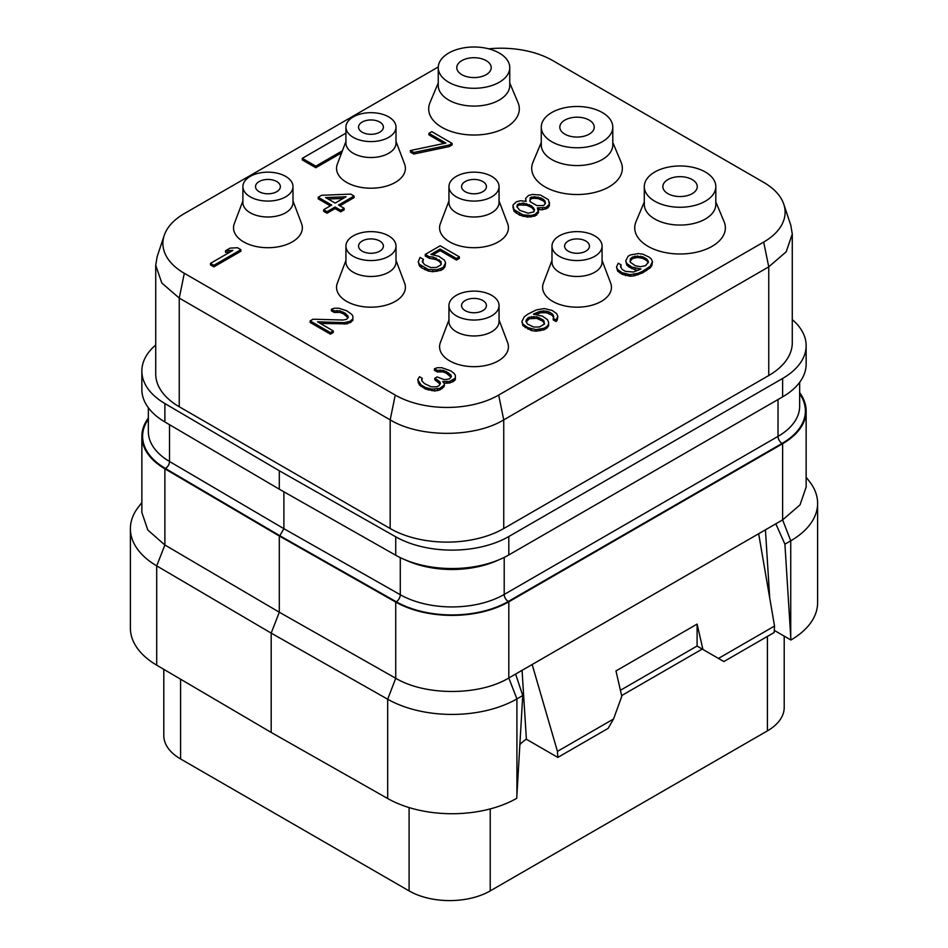 <?xml version="1.0" encoding="UTF-8"?>
<svg xmlns="http://www.w3.org/2000/svg" width="948" height="948" viewBox="0 0 948 948"><rect width="100%" height="100%" fill="white"/><g stroke="black" fill="none" stroke-linecap="round" stroke-linejoin="round"><path stroke-width="1.42" d="M508.803 536.532L508.803 554.959A80.307 46.369 180 0 1 395.731 555.244L279.305 489.192L279.305 470.765L395.731 536.817A80.307 46.369 0 0 0 508.803 536.532L782.621 378.453A80.307 46.369 0 0 0 806.144 345.664A80.307 46.369 0 0 0 792.279 319.618M279.305 470.765L164.881 403.54L164.881 421.967A80.307 46.369 180 0 1 141.856 389.462L141.856 371.047A80.307 46.369 0 0 0 164.881 403.54M155.721 345.001A80.307 46.369 0 0 0 141.856 371.047M155.721 265.298L155.721 373.962A80.307 46.369 0 0 0 179.243 406.751L390.173 528.534A80.307 46.369 0 0 0 503.744 528.534L768.757 375.526A80.307 46.369 0 0 0 792.279 342.738L792.279 234.073L786.165 251.824L768.757 266.862L503.744 419.869C474.19 437.834 419.727 437.834 390.173 419.869L179.243 298.087L161.835 283.049L155.721 265.298L157.178 256.517L164.217 235.448A73.138 42.222 180 0 1 184.315 213.584L438.26 66.976M488.682 48.822A73.138 42.222 180 0 1 552.755 60.589L763.685 182.36A73.138 42.222 180 0 1 783.783 204.223A73.138 42.222 180 0 1 763.685 242.072L498.672 395.079A73.138 42.222 180 0 1 395.245 395.079L184.315 273.297A73.138 42.222 180 0 1 164.217 235.448M783.783 204.223L790.822 225.292L792.279 234.073M279.305 489.192L164.881 421.967M508.803 554.959L782.621 396.868A80.307 46.369 180 0 0 806.144 364.091L806.144 345.664M283.89 491.799L283.89 528.688L279.838 535.715L165.426 468.49A79.549 45.931 180 0 1 148.35 419.182M799.65 392.65A80.307 46.369 180 0 1 806.144 410.922A80.307 46.369 180 0 1 782.621 443.711L782.621 519.895L800.029 504.857L806.144 487.118L806.144 410.922M279.305 536.023L164.881 468.81A80.307 46.369 180 0 1 141.856 436.305L141.856 512.501L147.829 530.051L164.881 544.993L279.305 612.218L279.305 536.023L395.731 602.087A80.307 46.369 180 0 0 508.803 601.802L782.621 443.711M141.856 436.305A80.307 46.369 180 0 1 148.35 418.032M141.856 502.594L138.372 507.085A91.778 52.993 0 0 0 130.386 528.723A91.778 52.993 0 0 0 156.704 565.861L271.187 633.122L279.305 612.218L395.731 678.27C425.391 695.986 479.415 695.844 508.803 677.986L515.617 674.064L522.739 695.536L516.921 795.028L516.921 698.901L522.739 695.536M817.614 503.341L817.614 602.644A91.778 52.993 180 0 1 790.928 640.007L784.908 544.176L775.82 523.829L782.621 519.895L790.739 540.81A91.778 52.993 0 0 0 817.614 503.341A91.778 52.993 0 0 0 809.628 481.703L806.144 477.223M775.82 523.829L515.617 674.064M516.921 795.028L516.731 798.311A91.778 52.993 180 0 1 387.685 798.524L271.187 732.437L156.704 665.164A91.778 52.993 180 0 1 130.386 628.026L130.386 528.723M769.717 597.998L765.439 529.825M790.928 640.007L774.291 630.396M163.791 669.335L163.791 735.553A57.366 33.121 180 0 0 180.594 758.969L409.098 890.895A57.366 33.121 180 0 0 490.223 890.895L767.406 730.872L767.406 636.416M522.064 670.331L526.389 739.262A22.942 13.248 120 0 0 519.871 744.607M718.454 658.433L723.869 661.55L774.16 632.517L774.54 626.047L718.454 658.433L702.918 649.463L697.1 624.092L615.975 670.935L621.793 696.294L613.534 718.999L608.13 728.372L557.827 757.416L557.448 751.385L532.16 664.501M557.827 757.416L526.389 739.262M613.534 718.999L557.448 751.385M774.54 626.047L758.661 533.736M620.419 690.286L697.1 646.015L702.231 649.06L621.639 695.595M697.041 646.062L702.918 649.463M697.1 624.092L697.1 646.015M784.209 636.132L784.209 707.457A57.366 33.121 180 0 1 767.406 730.872M692.23 179.587A17.206 9.93 180 0 1 697.266 186.614A17.206 9.93 180 0 1 686.648 195.798A17.206 9.93 180 0 1 667.89 193.641A17.206 9.93 180 0 1 662.853 186.614A17.206 9.93 180 0 1 673.471 177.43A17.206 9.93 180 0 1 692.23 179.587M654.772 201.213A35.751 20.643 180 0 1 644.296 186.614A35.751 20.643 180 0 1 666.373 167.547A35.751 20.643 180 0 1 705.348 172.015A35.751 20.643 180 0 1 715.811 186.614A35.751 20.643 180 0 1 693.746 205.692A35.751 20.643 180 0 1 654.772 201.213M715.811 186.614L715.811 204.413A35.751 20.643 0 0 1 693.746 223.491A35.751 20.643 0 0 1 654.772 219.012A35.751 20.643 180 0 1 644.296 204.413L644.296 186.614M715.811 201.948L724.094 221.666A45.314 26.165 180 0 1 702.243 250.639A45.314 26.165 180 0 1 648.017 246.338A45.314 26.165 180 0 1 636.013 221.666L644.296 201.948M396.015 141.489L404.595 164.099A34.424 19.872 180 0 1 387.483 185.784A34.424 19.872 180 0 1 346.636 182.395A34.424 19.872 180 0 1 337.346 164.099L345.925 141.489M292.991 200.976L301.559 223.586A34.424 19.872 180 0 1 284.459 245.271A34.424 19.872 180 0 1 243.6 241.882A34.424 19.872 180 0 1 234.322 223.586L242.889 200.976M396.015 260.463L404.595 283.061A34.424 19.872 180 0 1 387.483 304.746A34.424 19.872 180 0 1 346.636 301.369A34.424 19.872 180 0 1 337.346 283.061L345.925 260.463M499.051 200.976L507.618 223.586A34.424 19.872 180 0 1 490.519 245.271A34.424 19.872 180 0 1 449.66 241.882A34.424 19.872 180 0 1 440.382 223.586L448.949 200.976M602.075 260.463L610.654 283.061A34.424 19.872 180 0 1 593.543 304.746A34.424 19.872 180 0 1 552.696 301.369A34.424 19.872 180 0 1 543.405 283.061L551.985 260.463M499.051 319.938L507.618 342.548A34.424 19.872 180 0 1 490.519 364.233A34.424 19.872 180 0 1 449.66 360.844A34.424 19.872 180 0 1 440.382 342.548L448.949 319.938M509.751 82.974L518.046 102.704A45.314 26.165 180 0 1 496.183 131.677A45.314 26.165 180 0 1 441.958 127.364A45.314 26.165 180 0 1 429.954 102.704L438.249 82.974M612.787 142.461L621.07 162.179A45.314 26.165 180 0 1 599.219 191.164A45.314 26.165 180 0 1 544.981 186.851A45.314 26.165 180 0 1 532.989 162.179L541.272 142.461M410.401 150.519L410.401 152.083L413.79 154.038L449.222 146.596L452.101 144.925L452.101 143.373L431.814 131.654L428.934 133.324L445.844 143.077L410.401 150.519L413.79 152.474L449.222 145.032L452.101 143.373M428.934 133.324L428.934 134.877L443.854 143.492M512.915 207.055L514.006 211.238L519.634 215.149L527.574 217.068L534.992 216.037L538.464 212.731L537.386 207.885L545.929 207.505L549.413 204.199L548.359 199.601L540.467 195.051L532.503 194.447L528.498 195.454L525.607 198.428L526.116 201.379L520.44 200.763L516.435 201.77L512.951 205.076L514.006 209.674L523.023 214.876L530.987 215.492L534.992 214.473L538.464 211.167M538.097 209.579L542.505 209.745L547.66 208.074L549.413 205.763L549.449 202.232M616.508 266.862L617.598 271.045L622.101 274.304L630.029 276.224L634.022 275.88L642.625 272.87L650.115 267.893L651.857 265.582L652.473 261.707L651.383 259.088L649.143 257.133L642.934 254.206L638.383 253.578L630.396 254.941L628.097 256.268L625.727 260.89L626.818 263.508L631.878 267.099L640.955 269.019L633.501 272.017L625.538 271.412L622.161 269.457L620.502 266.507L621.106 264.859L618.286 263.236L616.508 266.862L617.598 269.481L622.101 272.74L630.029 274.671L638.028 273.308L642.625 271.306L650.115 266.329L652.473 261.707M625.727 260.89L626.818 265.073L629.069 267.028L635.267 269.955L638.336 270.287M620.774 267.324L621.106 264.859M339.882 205.811L354.066 197.622L354.066 196.058L350.689 194.103L321.633 195.276L318.184 197.267L318.184 198.831L330.354 205.846M318.184 197.267L331.705 205.076L323.647 209.721L323.647 211.286L327.024 213.229L335.082 208.584L340.711 211.831L344.171 209.84L344.171 208.287L338.531 205.029L354.066 196.058M433.118 254.692L440.133 250.639L456.474 260.072L459.353 258.401L459.353 256.849L440.192 245.781L425.237 254.419L425.237 255.984L429.183 258.259L435.985 259.539L439.374 261.482L441.318 263.935M422.595 262.347L423.436 259.361L420.059 257.418L418.269 261.695L419.36 264.314L428.377 269.528L436.909 269.801L443.214 267.466L445.584 262.845L444.494 260.226L438.865 256.316L430.937 254.384L440.133 249.075L456.474 258.508L459.353 256.849M418.269 261.695L419.36 265.878L421.611 267.834L428.377 271.081L432.916 271.709L440.915 270.346L443.214 269.019L444.968 266.708L445.584 262.845M521.862 321.502L522.952 325.685L531.413 330.568L535.952 331.196L543.951 329.833L546.818 328.174L548.572 325.863L548.608 322.332L547.517 319.701L542.457 316.122L533.38 314.203L538.547 311.868L543.69 310.849L548.797 311.809L552.186 313.764L553.833 316.703L553.241 318.35L556.049 319.986L557.827 316.359L556.737 313.729L552.246 310.47L544.306 308.55L536.307 309.913L527.692 314.238L524.232 316.893L521.862 321.502L522.952 324.133L528.012 327.712L535.952 329.631L543.951 328.269L546.818 326.61L548.572 324.299L548.608 322.332M535.999 314.487L540.846 312.757L546.534 312.721L552.186 315.317L553.561 317.45M553.241 318.35L553.241 319.914L556.049 321.538L557.211 320.223L557.827 316.359M210.48 263.354L210.48 264.907L213.857 266.862L240.899 251.256L240.899 249.691L237.521 247.736L230.115 248.115L225.506 250.77L232.912 250.391L210.48 263.354L213.857 265.298L240.899 249.691M225.506 250.77L225.506 252.334L229.949 252.109M310.126 320.886L310.126 322.439L330.414 334.158L333.281 332.487L333.281 330.935L317.509 321.822L344.254 322.652L349.966 321.301L352.857 318.978L352.905 316.348L351.803 314.381L346.743 310.802L338.827 308.219L334.265 308.242L331.397 309.249L334.217 310.873L339.917 310.837L345.558 313.433L348.343 317.035L346.589 319.346L343.164 320.021L313.006 319.215L310.126 320.886L330.414 332.594L333.281 330.935M320.365 323.469L347.11 323.861L352.857 320.543L352.905 316.348M331.397 309.249L331.397 310.814L334.217 312.437L339.917 312.402L343.306 313.693L348.07 317.77M417.724 379.686L419.36 384.852L425.545 389.083L434.622 391.003L439.765 389.984L443.806 386.997L444.411 385.35L444.411 383.786L442.74 381.499L449.577 381.463L455.324 378.134L455.372 375.503L454.27 373.548L450.904 370.929L441.851 367.706L437.301 367.729L434.433 368.736L437.253 370.36L442.941 370.324L446.33 371.616L450.833 374.875L451.366 376.522L449.625 378.833L446.188 379.508L443.913 379.52L437.135 376.937L434.824 378.264L439.884 381.843L440.429 383.49L439.256 385.469L436.945 386.796L431.257 386.831L424.479 383.584L421.694 380.646L422.298 378.335L419.49 376.712L417.724 379.686L421.042 384.924L425.545 387.519L431.778 389.13L439.765 388.419L443.806 385.433L444.411 383.786M443.937 383.158L449.577 383.016L453.582 381.357L455.324 379.698L455.372 375.503M434.433 368.736L434.433 370.289L437.253 371.924L442.941 371.889L446.33 373.18L451.094 377.257M434.824 378.264L434.824 379.828L440.097 384.047M421.777 380.788L422.298 378.335M345.925 133.158L302.282 158.352L302.282 159.916L315.803 167.725L341.624 152.818M396.015 127.127L396.015 143.053A25.051 14.457 0 0 1 380.551 156.42A25.051 14.457 0 0 1 353.26 153.28A25.051 14.457 180 0 1 345.925 143.053L345.925 127.127A25.051 14.457 180 0 1 361.389 113.772A25.051 14.457 180 0 1 388.68 116.9A25.051 14.457 180 0 1 396.015 127.127A25.051 14.457 180 0 1 380.551 140.494A25.051 14.457 180 0 1 353.26 137.353A25.051 14.457 180 0 1 345.925 127.127M362.183 132.21A12.431 7.181 180 0 1 358.545 127.127A12.431 7.181 180 0 1 366.212 120.503A12.431 7.181 180 0 1 379.757 122.055A12.431 7.181 180 0 1 383.395 127.127A12.431 7.181 180 0 1 375.728 133.763A12.431 7.181 180 0 1 362.183 132.21M292.991 186.614L292.991 202.54A25.051 14.457 0 0 1 277.527 215.895A25.051 14.457 0 0 1 250.225 212.767A25.051 14.457 180 0 1 242.889 202.54L242.889 186.614A25.051 14.457 180 0 1 258.354 173.259A25.051 14.457 180 0 1 285.656 176.387A25.051 14.457 180 0 1 292.991 186.614A25.051 14.457 180 0 1 277.527 199.981A25.051 14.457 180 0 1 250.225 196.84A25.051 14.457 180 0 1 242.889 186.614M259.148 191.686A12.431 7.181 180 0 1 255.51 186.614A12.431 7.181 180 0 1 263.189 179.99A12.431 7.181 180 0 1 276.733 181.542A12.431 7.181 180 0 1 280.371 186.614A12.431 7.181 180 0 1 272.692 193.25A12.431 7.181 180 0 1 259.148 191.686M396.015 246.101L396.015 262.027A25.051 14.457 0 0 1 380.551 275.382A25.051 14.457 0 0 1 353.26 272.254A25.051 14.457 180 0 1 345.925 262.027L345.925 246.101A25.051 14.457 180 0 1 361.389 232.734A25.051 14.457 180 0 1 388.68 235.874A25.051 14.457 180 0 1 396.015 246.101A25.051 14.457 180 0 1 380.551 259.456A25.051 14.457 180 0 1 353.26 256.327A25.051 14.457 180 0 1 345.925 246.101M362.183 251.173A12.431 7.181 180 0 1 358.545 246.101A12.431 7.181 180 0 1 366.212 239.465A12.431 7.181 180 0 1 379.757 241.029A12.431 7.181 180 0 1 383.395 246.101A12.431 7.181 180 0 1 375.728 252.725A12.431 7.181 180 0 1 362.183 251.173M499.051 186.614L499.051 202.54A25.051 14.457 0 0 1 483.587 215.895A25.051 14.457 0 0 1 456.284 212.767A25.051 14.457 180 0 1 448.949 202.54L448.949 186.614A25.051 14.457 180 0 1 464.413 173.259A25.051 14.457 180 0 1 491.716 176.387A25.051 14.457 180 0 1 499.051 186.614A25.051 14.457 180 0 1 483.587 199.981A25.051 14.457 180 0 1 456.284 196.84A25.051 14.457 180 0 1 448.949 186.614M465.207 191.686A12.431 7.181 180 0 1 461.569 186.614A12.431 7.181 180 0 1 469.248 179.99A12.431 7.181 180 0 1 482.793 181.542A12.431 7.181 180 0 1 486.431 186.614A12.431 7.181 180 0 1 478.752 193.25A12.431 7.181 180 0 1 465.207 191.686M602.075 246.101L602.075 262.027A25.051 14.457 0 0 1 586.611 275.382A25.051 14.457 0 0 1 559.32 272.254A25.051 14.457 180 0 1 551.985 262.027L551.985 246.101A25.051 14.457 180 0 1 567.449 232.734A25.051 14.457 180 0 1 594.74 235.874A25.051 14.457 180 0 1 602.075 246.101A25.051 14.457 180 0 1 586.611 259.456A25.051 14.457 180 0 1 559.32 256.327A25.051 14.457 180 0 1 551.985 246.101M568.243 251.173A12.431 7.181 180 0 1 564.605 246.101A12.431 7.181 180 0 1 572.272 239.465A12.431 7.181 180 0 1 585.817 241.029A12.431 7.181 180 0 1 589.455 246.101A12.431 7.181 180 0 1 581.788 252.725A12.431 7.181 180 0 1 568.243 251.173M499.051 305.576L499.051 321.502A25.051 14.457 0 0 1 483.587 334.869A25.051 14.457 0 0 1 456.284 331.729A25.051 14.457 180 0 1 448.949 321.502L448.949 305.576A25.051 14.457 180 0 1 464.413 292.221A25.051 14.457 180 0 1 491.716 295.349A25.051 14.457 180 0 1 499.051 305.576A25.051 14.457 180 0 1 483.587 318.943A25.051 14.457 180 0 1 456.284 315.803A25.051 14.457 180 0 1 448.949 305.576M465.207 310.66A12.431 7.181 180 0 1 461.569 305.576A12.431 7.181 180 0 1 469.248 298.952A12.431 7.181 180 0 1 482.793 300.504A12.431 7.181 180 0 1 486.431 305.576A12.431 7.181 180 0 1 478.752 312.212A12.431 7.181 180 0 1 465.207 310.66M509.751 67.652L509.751 85.45A35.751 20.643 0 0 1 487.687 104.517A35.751 20.643 0 0 1 448.712 100.038A35.751 20.643 180 0 1 438.249 85.45L438.249 67.652A35.751 20.643 180 0 1 460.313 48.573A35.751 20.643 180 0 1 499.288 53.052A35.751 20.643 180 0 1 509.751 67.652A35.751 20.643 180 0 1 487.687 86.718A35.751 20.643 180 0 1 448.712 82.251A35.751 20.643 180 0 1 438.249 67.652M461.83 74.679A17.206 9.93 180 0 1 456.794 67.652A17.206 9.93 180 0 1 467.411 58.468A17.206 9.93 180 0 1 486.17 60.625A17.206 9.93 180 0 1 491.206 67.652A17.206 9.93 180 0 1 480.589 76.824A17.206 9.93 180 0 1 461.83 74.679M612.787 127.127L612.787 144.925A35.751 20.643 0 0 1 590.711 164.004A35.751 20.643 0 0 1 551.748 159.525A35.751 20.643 180 0 1 541.272 144.925L541.272 127.127A35.751 20.643 180 0 1 563.349 108.06A35.751 20.643 180 0 1 602.312 112.528A35.751 20.643 180 0 1 612.787 127.127A35.751 20.643 180 0 1 590.711 146.205A35.751 20.643 180 0 1 551.748 141.726A35.751 20.643 180 0 1 541.272 127.127M564.866 134.154A17.206 9.93 180 0 1 559.818 127.127A17.206 9.93 180 0 1 570.447 117.955A17.206 9.93 180 0 1 589.194 120.1A17.206 9.93 180 0 1 594.242 127.127A17.206 9.93 180 0 1 583.613 136.311A17.206 9.93 180 0 1 564.866 134.154M449.222 146.596L449.222 145.032M413.79 154.038L413.79 152.474M525.571 201.284L525.571 200.407M549.413 205.763L549.413 204.199M547.66 208.074L547.66 206.51M545.929 209.07L545.929 207.505M542.505 209.745L542.505 208.193M539.092 209.769L539.092 208.204M536.71 215.042L536.71 213.478M534.992 216.037L534.992 214.473M530.987 217.045L530.987 215.492M527.574 217.068L527.574 215.504M523.023 216.44L523.023 214.876M519.634 215.149L519.634 213.584M516.257 213.193L516.257 211.629M514.006 211.238L514.006 209.674M519.694 210.302L516.909 206.7L517.525 204.401L523.237 203.05L531.733 205.953L534.506 209.555L533.902 211.854L528.178 213.205L519.694 210.302M543.24 199.305L544.91 200.94L545.444 203.239L543.69 205.55L536.852 205.597L530.098 201.687L530.169 197.741L534.174 196.734L540.976 198.013L543.24 199.305L543.24 200.869L544.91 202.505L544.91 200.94M517.193 207.197L517.525 205.953L519.255 204.958L526.65 205.242L531.733 207.517L534.222 210.61M517.525 205.953L517.525 204.401M519.255 204.958L519.255 203.393M523.237 204.602L523.237 203.05M526.65 205.242L526.65 203.678M529.47 206.214L529.47 204.649M531.733 207.517L531.733 205.953M533.404 209.153L533.404 207.588M544.91 202.505L545.219 203.844M529.79 200.348L531.318 198.642L534.174 198.298L538.156 198.594L543.24 200.869M530.169 199.305L530.169 197.741M531.318 198.642L531.318 197.077M534.174 198.298L534.174 196.734M538.156 198.594L538.156 197.042M540.976 199.566L540.976 198.013M635.267 269.955L635.267 268.391M631.878 268.663L631.878 267.099M629.069 267.028L629.069 265.476M626.818 265.073L626.818 263.508M651.857 265.582L651.857 264.018M650.115 267.893L650.115 266.329M646.643 270.536L646.643 268.983M642.625 272.87L642.625 271.306M638.028 274.861L638.028 273.308M634.022 275.88L634.022 274.316M630.029 276.224L630.029 274.671M625.49 275.595L625.49 274.043M622.101 274.304L622.101 272.74M619.85 273L619.85 271.448M617.598 271.045L617.598 269.481M645.564 265.701L640.421 266.72L635.326 265.76L630.266 262.181L630.325 258.887L634.923 256.233L642.886 256.837L646.832 259.112L648.479 262.063L645.564 265.701M629.993 261.352L632.636 258.46L637.779 257.441L642.886 258.401L646.832 260.676L648.207 262.809M630.325 260.451L630.325 258.887M631.486 259.124L631.486 257.572M632.636 258.46L632.636 256.908M634.923 257.797L634.923 256.233M637.779 257.441L637.779 255.889M640.623 257.761L640.623 256.197M642.886 258.401L642.886 256.837M646.832 260.676L646.832 259.112M647.946 261.992L647.946 260.427M340.711 211.831L340.711 210.278L344.171 208.287M335.082 208.584L335.082 207.019L340.711 210.278M327.024 213.229L327.024 211.677L335.082 207.019M323.647 209.721L327.024 211.677M325.579 197.551L346.091 196.769L335.154 203.073L325.579 197.551M328.115 199.009L343.188 198.44M429.183 258.259L429.183 256.695L433.165 257.003L441.045 261.553L440.986 264.848L436.388 267.502L430.688 267.537L424.479 264.622L422.263 261.34L423.436 259.361M433.165 258.567L433.165 257.003M425.237 254.419L429.183 256.695M456.474 260.072L456.474 258.508M440.133 250.639L440.133 249.075M444.968 266.708L444.968 265.144M443.214 269.019L443.214 267.466M440.915 270.346L440.915 268.794M436.909 271.365L436.909 269.801M432.916 271.709L432.916 270.156M428.377 271.081L428.377 269.528M424.988 269.789L424.988 268.225M421.611 267.834L421.611 266.281M419.36 265.878L419.36 264.314M441.045 263.117L441.045 261.553M439.374 261.482L439.374 259.93M435.985 259.539L435.985 257.974M548.572 325.863L548.572 324.299M546.818 328.174L546.818 326.61M543.951 329.833L543.951 328.269M539.945 330.84L539.945 329.288M535.952 331.196L535.952 329.631M531.413 330.568L531.413 329.003M528.012 329.276L528.012 327.712M525.204 327.653L525.204 326.088M522.952 325.685L522.952 324.133M557.211 320.223L557.211 318.658M556.049 321.538L556.049 319.986M553.3 316.632L553.3 315.068M552.186 315.317L552.186 313.764M548.797 313.373L548.797 311.809M546.534 312.721L546.534 311.169M543.69 312.413L543.69 310.849M540.846 312.757L540.846 311.205M538.547 313.433L538.547 311.868M534.542 314.333L534.542 313.539M544.59 323.991L539.412 326.989L533.724 327.024L527.515 324.098L525.856 321.147L527.621 318.184L529.351 317.189L536.758 316.81L542.967 319.737L544.59 323.991M526.128 321.976L529.351 318.753L536.758 318.374L542.967 321.289L544.555 324.038M526.46 321.064L526.46 319.5M527.621 319.749L527.621 318.184M529.351 318.753L529.351 317.189M531.638 318.078L531.638 316.514M533.914 318.066L533.914 316.502M536.758 318.374L536.758 316.81M539.021 319.014L539.021 317.462M542.967 321.289L542.967 319.737M544.081 322.604L544.081 321.04M213.857 266.862L213.857 265.298M347.798 316.952L347.798 315.4M345.558 314.997L345.558 313.433M343.306 313.693L343.306 312.129M339.917 312.402L339.917 310.837M337.073 312.093L337.073 310.529M334.217 312.437L334.217 310.873M352.857 320.543L352.857 318.978M351.116 322.19L351.116 320.637M349.966 322.853L349.966 321.301M347.11 323.861L347.11 322.296M344.254 324.204L344.254 322.652M330.414 334.158L330.414 332.594M434.622 391.003L434.622 389.438M437.478 390.659L437.478 389.095M431.778 390.683L431.778 389.13M428.377 390.055L428.377 388.49M425.545 389.083L425.545 387.519M421.042 386.476L421.042 384.924M419.36 384.852L419.36 383.288M418.258 382.885L418.258 381.321M421.718 380.681L421.718 379.33M439.884 383.407L439.884 381.843M437.075 381.12L437.075 379.567M450.833 376.439L450.833 374.875M448.594 374.484L448.594 372.92M446.33 373.18L446.33 371.616M442.941 371.889L442.941 370.324M440.097 371.569L440.097 370.016M437.253 371.924L437.253 370.36M455.324 379.698L455.324 378.134M453.582 381.357L453.582 379.793M452.433 382.02L452.433 380.456M449.577 383.016L449.577 381.463M446.721 383.371L446.721 381.807M443.806 386.997L443.806 385.433M442.064 388.656L442.064 387.092M439.765 389.984L439.765 388.419M315.803 167.725L315.803 166.161L342.382 150.815M302.282 158.352L315.803 166.161M784.908 544.176L790.739 540.81L790.739 636.949M271.187 732.437L271.187 633.122L387.685 699.221A91.778 52.993 0 0 0 516.921 698.901L508.803 677.986L508.803 601.802M768.757 309.96L768.757 266.862L763.685 242.072M768.757 375.526L768.757 266.862M503.744 528.534L503.744 419.869L498.672 395.079M390.173 528.534L390.173 419.869L395.245 395.079M179.243 406.751L179.243 298.087L184.315 273.297M395.731 536.817L395.731 555.244M782.621 378.453L782.621 396.868M498.056 560.173A73.814 42.613 180 0 1 405.993 560.173M400.281 557.637L400.281 594.716L283.89 528.688L169.514 461.486A73.814 42.613 180 0 1 148.35 431.624L148.35 407.747M504.206 557.412L504.206 594.455A73.814 42.613 180 0 1 400.281 594.716A5.735 3.282 -60.4 0 1 396.264 601.767L279.838 535.715M508.27 601.482A5.735 3.306 -120 0 1 504.206 594.455L778.024 436.376A5.735 3.306 -120 0 0 782.088 443.403L508.27 601.482A79.549 45.931 180 0 1 396.264 601.767M778.024 399.523L778.024 436.376A73.814 42.613 180 0 0 799.65 406.242L799.65 382.364M799.65 393.799A79.549 45.931 180 0 1 782.088 443.403M169.514 424.692L169.514 461.486A5.735 3.342 -59.6 0 1 165.426 468.49M164.881 468.81L164.881 544.993L156.704 565.861L156.704 665.164M395.731 602.087L395.731 678.27L387.685 699.221L387.685 798.524M490.223 890.895L490.223 808.917M180.594 758.969L180.594 679.206M409.098 890.895L409.098 807.577"/></g></svg>
